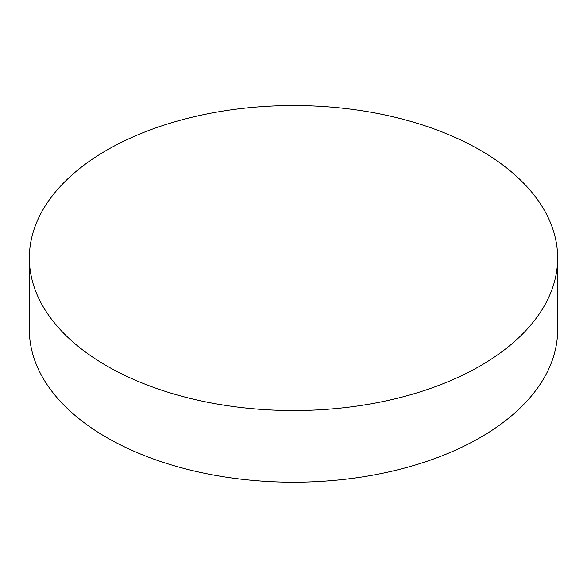 <?xml version="1.0" encoding="UTF-8"?>
<svg xmlns="http://www.w3.org/2000/svg" width="587" height="587" viewBox="0 0 587 587"><rect width="100%" height="100%" fill="white"/><g stroke="black" fill="none" stroke-linecap="round" stroke-linejoin="round"><path stroke-width="0.88" d="M29.35 258.038L29.35 329.696A264.15 152.503 0 0 0 106.717 437.528A264.15 152.503 0 0 0 394.589 470.591A264.15 152.503 0 0 0 557.65 329.696L557.65 258.038A264.15 152.503 0 0 0 480.283 150.206A264.15 152.503 0 0 0 106.717 150.206A264.15 152.503 0 0 0 29.35 258.038A264.15 152.503 0 0 0 106.717 365.877A264.15 152.503 0 0 0 480.283 365.877A264.15 152.503 0 0 0 557.65 258.038"/></g></svg>
